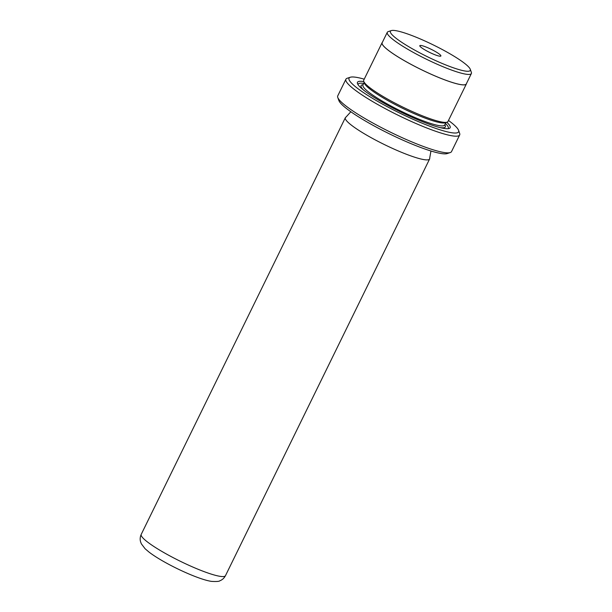 <?xml version="1.0" encoding="UTF-8"?>
<svg xmlns="http://www.w3.org/2000/svg" width="612" height="612" viewBox="0 0 612 612"><rect width="100%" height="100%" fill="white"/><g stroke="black" fill="none" stroke-linecap="round" stroke-linejoin="round"><path stroke-width="0.92" d="M446.408 51.775A44.477 6.594 26.1 0 0 391.298 30.6A44.477 6.594 26.1 0 0 414.293 49.886A44.477 6.594 26.1 0 0 470.276 69.294A44.477 6.594 26.1 0 0 446.408 51.775M470.276 69.294L471.362 72.346A46.826 6.939 -153.9 0 1 471.378 73.516A46.826 6.939 -153.9 0 1 412.427 51.921A46.826 6.939 -153.9 0 1 387.281 32.321A46.826 6.939 -153.9 0 1 388.215 31.617L391.298 30.6M364.224 79.17A60.993 9.042 26.1 0 0 350.255 77.257A60.993 9.042 26.1 0 0 381.796 103.703A60.993 9.042 26.1 0 0 458.564 130.31A60.993 9.042 26.1 0 0 448.489 120.457M458.564 130.31L459.65 133.37A63.334 9.387 -153.9 0 1 459.673 134.946A63.334 9.387 -153.9 0 1 379.93 105.738A63.334 9.387 -153.9 0 1 345.91 79.223A63.334 9.387 -153.9 0 1 347.172 78.267L350.255 77.257M450.248 152.564L447.165 153.581A60.993 9.042 -153.9 0 1 371.591 124.542A60.993 9.042 -153.9 0 1 338.857 100.521L337.77 97.469A63.334 9.387 26.1 0 0 371.759 122.408A63.334 9.387 26.1 0 0 450.248 152.564A63.334 9.387 26.1 0 0 451.511 151.615L459.673 134.946M345.91 79.223L337.748 95.885A63.334 9.387 26.1 0 0 337.77 97.469M350.844 111.751L345.964 117.121A46.917 6.954 26.1 0 0 345.352 117.695A46.917 6.954 26.1 0 0 370.543 137.34A46.917 6.954 26.1 0 0 429.616 158.975A46.917 6.954 26.1 0 0 429.693 158.141L430.947 150.996M363.826 81.618A51.607 7.65 26.1 0 0 357.485 83.584A51.607 7.65 26.1 0 0 385.185 103.902A51.607 7.65 26.1 0 0 449.132 128.482A51.607 7.65 26.1 0 0 446.798 122.262M448.015 128.688A50.199 7.443 26.1 0 0 445.452 123.448M382.37 42.343A46.917 6.954 26.1 0 0 382.095 42.695L363.719 80.195A46.917 6.954 26.1 0 0 363.742 81.365L364.392 83.194A45.51 6.747 26.1 0 0 388.811 101.118A45.51 6.747 26.1 0 0 445.207 122.79L447.051 122.178A46.917 6.954 26.1 0 0 447.984 121.474L466.359 83.974A46.917 6.954 26.1 0 0 466.466 83.538M363.742 81.365A46.917 6.954 26.1 0 0 388.918 99.84A46.917 6.954 26.1 0 0 447.051 122.178M426.113 50.582A11.727 1.737 26.1 0 0 440.885 55.99A11.727 1.737 26.1 0 0 434.581 51.079A11.727 1.737 26.1 0 0 419.817 45.671A11.727 1.737 26.1 0 0 426.113 50.582M387.281 32.321L382.179 42.733A46.826 6.939 26.1 0 0 407.324 62.34A46.826 6.939 26.1 0 0 466.275 83.936L471.378 73.516M382.095 42.695A46.917 6.954 26.1 0 0 407.286 62.34A46.917 6.954 26.1 0 0 466.359 83.974M363.712 83.408A50.199 7.443 26.1 0 0 358.005 84.594M141.227 534.368A46.917 6.954 26.1 0 0 166.418 554.013A46.917 6.954 26.1 0 0 225.491 575.647C224.145 578.156 222.271 579.87 219.869 580.773C219.295 581.446 216.587 581.652 211.721 581.4C202.48 580.268 181.948 571.715 165.248 562.413C158.76 558.802 153.428 555.421 149.259 552.276L145.12 548.773L141.357 543.831L140.622 541.949C139.865 539.493 140.064 536.969 141.227 534.368L345.352 117.695M440.051 127.594A46.917 6.954 26.1 0 0 444.817 124.756M362.916 85.053L362.947 84.976A45.51 6.747 26.1 0 0 387.381 104.032A45.51 6.747 26.1 0 0 444.679 125.024L445.888 122.561M363.077 84.708A46.917 6.954 26.1 0 0 363.757 90.216M362.947 84.976L364.148 82.521M225.491 575.647L429.616 158.975"/></g></svg>
